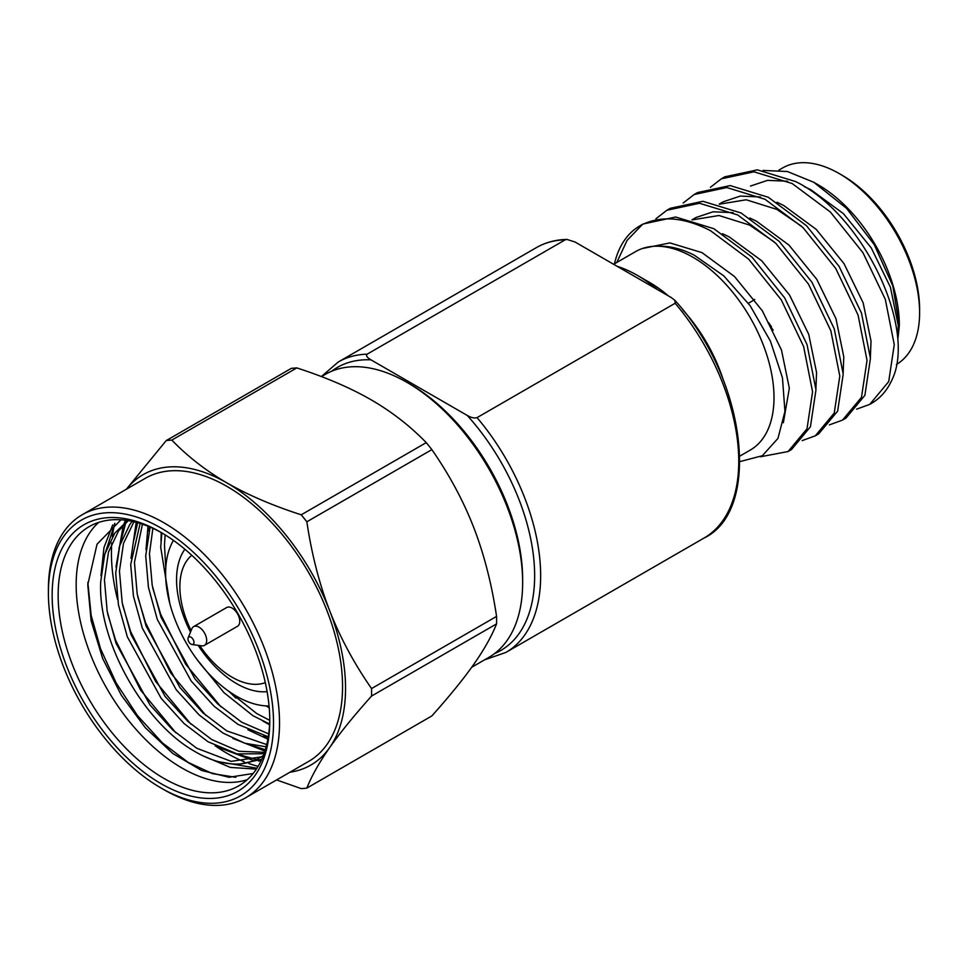 <?xml version="1.0" encoding="UTF-8"?>
<svg xmlns="http://www.w3.org/2000/svg" width="968" height="968" viewBox="0 0 968 968"><rect width="100%" height="100%" fill="white"/><g stroke="black" fill="none" stroke-linecap="round" stroke-linejoin="round"><path stroke-width="1.45" d="M657.792 289.783A131.588 75.976 -120 0 0 637.452 275.432A131.588 75.976 -120 0 0 617.112 266.285M637.452 275.432L649.455 282.366A114.611 66.175 -120 0 0 649.455 282.366L637.452 275.432M723.29 379.964A114.611 66.175 -120 0 0 682.888 310.002M668.428 295.918A114.611 66.175 -120 0 0 649.467 282.366M739.963 456.037L750.26 450.084A114.611 66.175 -120 0 0 774.001 397.618A114.611 66.175 -120 0 0 658.373 246.235A114.611 66.175 -120 0 0 635.649 251.571L613.639 264.288M750.043 450.217A114.611 66.175 -120 0 0 767.89 358.45A114.611 66.175 -120 0 0 692.955 257.246A114.611 66.175 -120 0 0 658.373 246.235C669.699 245.848 681.641 248.824 694.177 255.141L723.737 275.844L750.139 305.707L770.407 341.099L782.459 377.774L784.939 411.436L777.957 438.407L762.348 455.722L739.988 461.579M762.99 170.441L787.371 171.505L813.773 182.274L846.552 208.338L874.273 244.698L892.811 285.887L899.345 325.502L898.001 338.026L898.244 325.333L890.403 287.181L871.248 247.905L843.406 213.626L810.869 189.728L804.226 186.558M787.625 181.234L767.563 180.351L750.502 186.05M870.389 357.216L871.019 341.051L863.178 302.899L844.011 263.623L816.181 229.343L783.644 205.446L777.001 202.276M760.4 196.952L740.338 196.068L723.278 201.767L719.188 204.127M843.152 372.934L843.781 356.781L835.953 318.617L816.786 279.341L788.944 245.061L756.419 221.164L749.764 217.994M733.163 212.67L713.114 211.786L696.053 217.485L691.963 219.857M815.927 388.664L816.556 372.499L808.728 334.335L789.561 295.058L761.719 260.791L729.194 236.894L722.539 233.712M783.354 422.738L789.331 388.216L781.491 350.053L762.324 310.776L734.494 276.509L701.957 252.612L669.88 242.907L642.256 248.558M856.632 409.161L869.748 404.382L888.709 381.598L894.263 344.656L885.309 299.33L862.948 252.684L830.326 211.968L792.151 183.521L753.987 171.82L721.366 178.814L710.391 187.308M829.394 424.879L842.523 420.1L861.484 397.316L867.038 360.374L858.071 315.06L835.711 268.414L803.101 227.686L764.926 199.239L726.75 187.538L694.141 194.532L683.166 203.026M802.17 440.609L815.298 435.83L834.247 413.034L839.8 376.092L830.846 330.778L808.486 284.132L775.864 243.404L737.701 214.957L699.525 203.268L666.904 210.25L655.929 218.756M760.509 456.763L788.073 451.548L807.022 428.751L812.575 391.81L803.621 346.496L781.261 299.85L748.639 259.134L710.476 230.674C684.642 217.376 661.93 215.319 642.328 224.54L627.095 240.391L616.773 262.473M788.061 451.548L791.473 449.575L810.422 426.791L815.976 389.85L807.022 344.535L784.661 297.89L752.039 257.161L713.876 228.714L675.7 217.013L643.091 224.007M815.298 435.83L818.698 433.858L837.659 411.073L843.213 374.132L834.247 328.805L811.886 282.16L779.276 241.443L741.101 212.996L702.925 201.296L670.316 208.289L666.904 210.25M842.523 420.1L845.923 418.14L864.884 395.343L870.438 358.402L861.484 313.087L839.123 266.442L806.501 225.726L768.326 197.278L730.162 185.578L697.541 192.559L694.141 194.532M614.462 263.816A134.77 77.815 60 0 1 639.836 225.883A134.77 77.815 60 0 1 642.328 224.54M869.748 404.382L871.43 403.414A134.77 77.815 -120 0 0 892.302 379.166C916.539 327.983 863.432 214.412 795.563 181.548L757.387 169.86L724.766 176.841L721.366 178.814M813.773 182.274L818.299 184.888A114.611 66.175 60 0 1 899.345 325.26A114.611 66.175 60 0 1 899.345 325.793M773.154 330.124A114.611 66.175 60 0 1 768.132 322.997M748.385 303.274L754.689 299.632A114.611 66.175 60 0 1 754.532 299.402M801.673 226.306L776.844 209.378L746.207 199.783L719.357 204.175M774.448 242.036L749.607 225.096L718.97 215.513L692.12 219.893M771.448 326.712A113.546 65.558 60 0 1 768.665 322.683M778.974 170.053L782.531 167.996A113.546 65.558 60 0 1 839.304 173.623A113.546 65.558 60 0 1 919.6 312.688A113.546 65.558 60 0 1 896.356 364.512M839.304 173.623L842.305 175.353A109.299 63.101 60 0 1 919.6 309.228L919.6 312.688M367.138 354.179C365.674 355.534 366.945 357.434 370.95 359.842L467.229 415.429C471.271 417.716 474.538 418.442 477.055 417.631L675.156 303.262L674.902 300.346L671.344 297.599L575.053 242.012L566.946 239.423L565.239 239.81A167.67 96.8 -120 0 0 536.357 247.639L338.255 362.008A167.67 96.8 60 0 1 367.138 354.179L565.239 239.81M471.694 667.279L488.804 657.405A163.423 94.356 -120 0 0 522.647 582.591L522.647 579.13A159.175 91.9 -120 0 0 410.093 384.175A159.175 91.9 -120 0 0 410.081 384.175L407.08 382.445A163.423 94.356 -120 0 0 407.08 382.445A163.423 94.356 -120 0 0 325.369 374.35L321.461 376.6M522.647 582.591A163.423 94.356 -120 0 0 407.092 382.445L410.093 384.175M160.954 528.008A159.175 91.9 -120 0 0 48.4 592.997L48.4 589.524A163.423 94.356 -120 0 1 82.244 514.71A163.423 94.356 -120 0 1 163.955 522.805A163.423 94.356 -120 0 1 279.522 722.963A163.423 94.356 -120 0 1 245.666 797.777A163.423 94.356 -120 0 1 163.955 789.682L160.954 787.952A159.175 91.9 -120 0 0 273.521 722.963A159.175 91.9 -120 0 0 160.954 528.008M52.151 595.163A153.876 88.838 60 0 1 160.954 532.339L160.954 532.339A153.876 88.838 60 0 1 269.769 720.797A153.876 88.838 60 0 1 160.954 783.62A153.876 88.838 60 0 1 52.151 595.163M269.757 719.043A149.629 86.394 60 0 1 238.769 785.835A149.629 86.394 60 0 1 123.468 745.747A149.629 86.394 60 0 1 58.153 595.163A149.629 86.394 60 0 1 89.141 526.665A149.629 86.394 60 0 1 162.467 533.223M276.594 779.93L301.229 788.617A191.023 110.279 -120 0 0 306.844 788.109L431.861 715.933C449.358 696.379 463.321 679.197 473.739 664.411C484.085 649.661 491.696 636.145 496.572 623.876A191.023 110.279 -120 0 0 496.608 620.161A191.023 110.279 -120 0 0 496.572 616.398C491.696 583.922 484.085 554.289 473.739 527.5C463.321 500.771 449.358 474.804 431.861 449.624L306.844 521.788A191.023 110.279 -120 0 0 301.229 514.807C272.734 505.623 247.989 494.999 226.996 482.947A167.67 96.8 -120 0 0 126.53 489.142M261.203 756.903L231.098 761.356L196.734 748.228L172.897 730.138L149.967 704.922L116.051 643.309L107.17 611.231L104.435 579.699L108.489 552.087L118.556 530.96L128.308 520.639M263.381 755.439A135.835 78.42 60 0 1 259.642 757.847A135.835 78.42 60 0 1 240.088 763.958C225.024 764.853 209.318 760.34 192.983 750.394C143.264 721.366 97.756 641.288 100.684 581.865L104.738 554.253L114.805 533.126L127.631 520.53M264.506 752.342L238.951 751.289L211.75 739.564L187.901 721.462L164.971 696.258L131.067 634.645L122.174 602.568L119.451 571.035L123.493 543.423L133.947 521.764M264.022 753.733L237.112 753.903L207.987 741.73L184.15 723.628L161.22 698.424L127.316 636.811L118.423 604.734L115.7 573.201L119.742 545.589L129.809 524.462L132.205 521.377M266.744 744.561L226.754 730.9L202.905 712.799L179.975 687.595L146.071 625.981L137.178 593.904L134.455 562.372L142.441 524.208M266.176 746.8L244.88 743.267L223.003 733.066L199.154 714.965L176.224 689.76L142.32 628.147L133.427 596.07L130.704 564.538L140.118 523.446M268.717 733.889L241.758 722.237L217.921 704.135L194.992 678.931L161.075 617.318L152.194 585.241L149.459 553.708L152.871 528.346M268.293 736.817L238.007 724.403L214.17 706.301L191.228 681.097L157.324 619.484L148.443 587.407L145.708 555.874L150.1 527.124M269.733 720.349L256.762 713.573L227.795 690.559M165.782 567.696L164.475 545.044L165.117 534.832M269.6 724.028L253.011 715.739L223.874 692.556L196.952 659.414M169.811 603.536L160.712 547.21L161.886 532.896M269.213 707.777L266.115 705.902M98.688 522.405A149.629 86.394 -120 0 0 76.169 584.769A149.629 86.394 60 0 0 135.665 728.965A149.629 86.394 60 0 0 247.239 779.688M120.976 519.792L97.03 544.222L87.761 584.769L91.125 620.73L102.668 658.506L121.278 695.181L145.309 727.73L172.812 753.503L201.55 770.443L229.053 777.28L253.12 773.505M261.759 759.335L240.088 763.958M431.861 449.624A191.023 110.279 -120 0 0 426.247 442.63C410.19 426.065 391.798 411.787 371.071 399.772C350.271 387.805 325.514 377.193 296.825 367.913A191.023 110.279 -120 0 0 291.211 368.421L166.206 440.597L126.36 489.251M192.039 644.506A4.247 2.456 60 0 0 193.975 642.377A4.247 2.456 -120 0 0 191.519 637.561A4.247 2.456 -120 0 0 188.167 637.791A4.247 2.456 -120 0 0 187.974 638.916A4.247 2.456 60 0 0 192.039 644.506L201.767 645.825A10.829 6.244 60 0 0 204.442 645.378A10.829 6.244 60 0 0 206.68 640.417A10.829 6.244 -120 0 0 201.961 629.527A10.829 6.244 -120 0 0 193.624 626.623A10.829 6.244 -120 0 0 191.882 628.716L188.167 637.791M204.442 645.378L237.511 626.284A10.829 6.244 -120 0 0 239.749 621.323A10.829 6.244 -120 0 0 235.018 610.433A10.829 6.244 -120 0 0 226.681 607.529L193.624 626.623M191.785 555.281A73.87 42.652 -120 0 0 179.867 586.753A73.87 42.652 60 0 0 191.107 630.616M265.305 682.634A73.87 42.652 60 0 1 199.723 645.547M184.888 549.231A84.894 49.017 -120 0 0 176.563 579.65A84.894 49.017 60 0 0 190.502 632.092M267.095 691.624A84.894 49.017 60 0 1 198.137 645.341M269.043 705.95A100.394 57.959 60 0 1 165.613 573.322A100.394 57.959 -120 0 1 173.466 540.386M82.244 514.71L145.285 478.325A163.423 94.356 -120 0 1 271.209 522.103A163.423 94.356 -120 0 1 342.551 686.578A163.423 94.356 60 0 1 308.707 761.38L245.666 797.777M258.117 766.329A163.423 94.356 60 0 1 248.861 763.51M244.251 761.755A163.423 94.356 60 0 1 215.065 745.699M117.503 599.325A163.423 94.356 60 0 1 111.429 553.139A163.423 94.356 -120 0 1 111.78 542.963M48.4 592.997A159.175 91.9 -120 0 0 160.954 787.952M114.72 523.446A163.423 94.356 -120 0 0 112.361 536.792M289.964 772.21A167.67 96.8 -120 0 0 329.664 747.586A167.67 96.8 -120 0 0 329.664 610.687A167.67 96.8 -120 0 0 226.996 482.947C206.111 470.823 187.719 456.533 171.82 440.089A191.023 110.279 -120 0 0 166.206 440.597M496.572 623.876L371.555 696.053A191.023 110.279 -120 0 0 371.555 688.563C354.167 663.588 340.204 637.622 329.664 610.687C319.259 583.656 311.66 554.035 306.844 521.788M306.844 788.109C311.66 775.949 319.259 762.445 329.664 747.586C340.204 732.655 354.167 715.473 371.555 696.053M496.572 616.398L371.555 688.563M426.247 442.63L301.229 514.807M296.825 367.913L171.82 440.089M235.817 777.316L212.403 773.614L188.3 762.481L162.382 742.88L137.456 715.582L116.208 683.045L100.575 648.814L91.149 615.394L87.846 582.397M256.956 768.217L218.732 761.731M175.873 732.812L140.602 690.124L115.591 640.15L107.654 613.773M103.915 557.229L114.877 523.325M261.493 759.916L260.719 759.868M255.612 759.335L233.736 753.068M190.877 724.149L155.618 681.46L130.595 631.487L122.67 605.109M118.919 548.553L125.743 522.829M126.385 521.401L126.844 520.409M265.341 749.728L248.74 744.404M205.881 715.473L170.622 672.796L145.599 622.811L137.674 596.433M133.923 539.89L137.613 522.708M268.172 737.495L263.756 735.74M220.898 706.809L185.626 664.133L160.615 614.148L152.678 587.77M148.939 531.226L149.58 526.907M235.902 698.146L229.174 691.551M256.351 769.124L230.336 767.418L202.857 755.754M100.975 575.682L103.987 547.489L112.724 524.886M260.961 761.054L258.383 760.921M252.66 760.255L217.861 747.09M115.978 567.018L123.323 525.213M124.255 523.047L125.574 520.24M264.905 751.107L232.877 738.427M130.995 558.354L136.198 522.321M267.894 739.153L247.881 729.763M145.999 549.691L148.007 526.265M269.564 724.754L262.885 721.1M161.003 541.027L161.232 532.545M477.055 417.631A167.67 96.8 60 0 1 540.652 575.67A167.67 96.8 60 0 1 505.925 652.42L704.026 538.051A167.67 96.8 -120 0 0 738.753 461.288A167.67 96.8 -120 0 0 675.156 303.262M494.575 653.557A163.423 94.356 -120 0 0 467.229 415.429M370.95 359.842A163.423 94.356 -120 0 0 331.601 371.264M639.836 225.883L643.079 224.007M484.605 659.837L505.925 652.42M321.352 376.564L338.255 362.008M566.946 239.423C555.571 239.689 545.383 242.436 536.357 247.639M674.902 300.346C747.03 379.383 761.659 510.862 704.026 538.051"/></g></svg>
